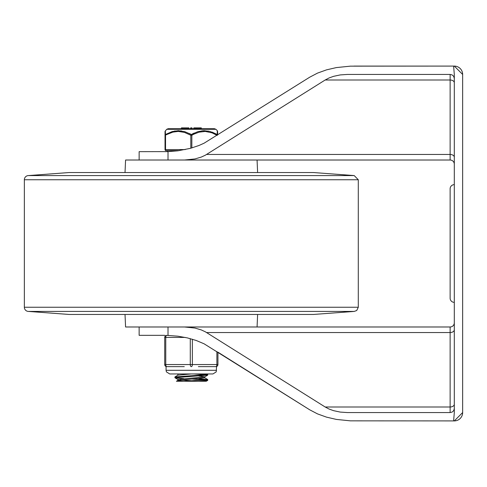 <?xml version="1.0" encoding="UTF-8"?>
<svg xmlns="http://www.w3.org/2000/svg" width="487" height="487" viewBox="0 0 487 487"><rect width="100%" height="100%" fill="white"/><g stroke="black" fill="none" stroke-linecap="round" stroke-linejoin="round"><path stroke-width="0.73" d="M454.304 164.186A4.176 4.176 0 0 0 450.128 160.016A4.176 4.176 0 0 1 454.304 164.186M454.304 78.614L453.89 76.806L453.08 75.662L451.936 74.852L450.128 74.444L347.298 74.444L340.236 74.919L333.577 76.331L329.078 77.95L325.17 80.002L205.362 155.183L201.247 157.094L194.934 158.945L184.463 160.016L450.128 160.016L450.128 154.452A4.176 2.782 180 0 1 454.304 157.24M462.65 82.778L462.65 74.444L454.304 66.092A8.346 8.346 0 0 1 462.65 74.444A8.346 8.346 0 0 0 454.304 66.092L453.616 66.092L454.304 74.444L454.304 412.556L453.616 420.908L350.372 420.847L336.371 419.417L326.491 417.128L317.494 413.883L309.683 409.786L204.114 343.816L196.17 340.456L187.331 337.887L177.858 336.182L166.53 335.354A2.088 2.088 0 0 0 164.709 337.424A2.088 2.088 0 0 1 166.53 335.354A2.088 2.088 0 0 0 164.709 337.424L164.709 364.556L164.709 337.424A2.088 2.088 0 0 1 166.53 335.354M353.939 66.092L453.616 66.092L350.372 66.153L336.371 67.583L326.491 69.872L317.494 73.117L309.683 77.214L204.114 143.184L198.927 145.51L190.362 148.352L177.858 150.818L168.015 151.609L139.142 151.664L139.142 160.016M166.116 151.658L165.27 151.664M454.304 322.814A4.176 4.176 0 0 1 450.128 326.984A4.176 4.176 0 0 0 454.304 322.814M454.304 329.76A4.176 2.782 0 0 1 450.128 332.548L450.128 326.984L184.463 326.984L194.934 328.055L201.247 329.906L205.362 331.817L325.17 406.998L329.078 409.05L333.577 410.669L340.236 412.081L347.298 412.556L450.128 412.556L451.936 412.148L453.08 411.338L453.89 410.194L454.304 408.386M198.361 366.644L215.844 366.644A2.088 2.088 0 0 0 217.933 364.556L217.933 352.18L309.683 409.786M454.304 420.908L453.616 420.908L454.304 420.908L462.65 412.556A8.346 8.346 0 0 1 454.304 420.908A8.346 8.346 0 0 0 462.65 412.556L462.65 404.222M164.789 335.336L139.142 335.336L139.142 326.984M454.304 184.64A4.176 4.176 0 0 0 450.128 188.816L450.128 298.184A4.176 4.176 0 0 0 454.304 302.36M450.128 289.418L450.128 197.582M462.65 412.556L462.65 74.444M69.221 314.462L313.421 314.462L69.221 314.462L28.429 311.424A4.176 4.176 0 0 1 24.35 307.248L24.35 179.746A4.176 4.176 0 0 1 28.429 175.576L69.172 172.538L313.47 172.538L354.213 175.576L28.429 175.576M313.421 314.462L354.213 311.424L28.429 311.424M125.025 172.538L125.579 160.016L257.069 160.016L257.617 172.538M125.025 314.462L125.579 326.984L257.069 326.984L257.617 314.462M183.727 378.624L175.43 377.936L174.906 377.723L174.973 376.889L206.482 374.68L207.718 374.345L205.879 373.949M174.906 377.717L207.718 375.112M206.044 374.728L194.045 373.949M207.651 375.191L204.674 376.92L177.871 379.434L177.871 380.408M180.385 379.945L192.493 380.81M177.846 380.463L183.508 381.254L198.623 381.254L207.736 380.298M178.552 373.949L177.889 374.217L177.871 375.209M198.903 376.019L204.753 376.822M204.771 377.815L177.919 380.377L176.41 381.254L183.508 381.254M191.214 373.949L177.95 375.16L174.973 376.889M198.921 378.661L207.681 379.647L184.007 381.254L176.41 381.254M206.007 379.945L192.493 379.087M207.693 380.402L206.232 381.254L184.019 381.254M167.321 151.627L167.321 150.623L166.067 150.623L179.289 150.623M185.224 149.576L165.543 149.576L165.543 135.246A1.041 0.469 -119.6 0 1 165.434 134.503A1.041 0.937 180 0 0 165.026 135.246L165.026 149.576L165.026 131.405L165.026 135.246L172.812 132.135L178.242 131.405L184.445 132.403L190.801 135.246L190.801 148.231M191.841 147.932L191.841 135.246L193.875 134.168L198.976 132.178L205.21 131.417L212.034 132.848L217.099 135.343M215.93 129.305L214.469 128.708L168.173 128.708L166.712 129.305L215.93 129.305L217.305 130.662L217.208 134.503A1.041 0.469 119.6 0 1 217.099 135.246L217.251 135.246M193.863 127.874L195.938 127.874L195.938 128.708L193.863 128.708L193.863 127.874L193.863 128.708M187.312 127.874L182.394 127.874L182.394 128.708L181.968 128.708L181.968 127.874L182.394 127.874L181.968 127.874M201.301 128.708L196.444 128.708L196.444 127.874L201.301 127.874L201.301 128.708M217.592 135.033A1.041 0.937 180 0 0 217.208 134.503L209.879 131.411L203.895 130.662L197.85 131.66L191.324 134.503A1.041 0.469 -119.6 0 1 191.841 135.246L190.801 135.246A1.041 0.469 119.6 0 1 191.324 134.503L184.792 131.66L178.364 130.662L172.203 131.569L165.434 134.503L165.343 130.82M217.622 135.015L217.622 131.874M217.622 132.02L217.622 134.917M217.305 130.839L217.622 131.405M192.529 133.858L194.197 133.054M201.935 130.796L208.777 131.143M212.058 132.099L217.208 134.503M174.437 131.027L181.414 130.893M189.431 133.517L191.324 134.503M200.005 128.708L200.005 127.874M191.957 128.708L191.957 127.874L190.66 127.874L190.66 128.708M188.84 128.708L188.84 127.874L187.805 127.874L187.805 128.708L187.799 127.874M165.026 149.576A1.041 1.041 0 0 0 166.067 150.623A1.041 1.041 0 0 1 165.026 149.576L165.543 149.576A1.041 0.524 90 0 0 166.067 150.623M190.277 338.629L190.277 364.556A2.088 1.041 90 0 0 191.324 366.644A2.088 1.041 -90 0 0 192.365 364.556L192.365 339.22M166.384 366.601A2.088 2.088 0 0 1 164.709 364.556A2.088 2.088 0 0 0 166.798 366.644L166.067 366.51L166.798 366.644A2.088 1.041 -90 0 1 165.757 364.556L165.757 337.424A2.088 1.041 -90 0 1 166.651 335.354M184.281 366.644L166.798 366.644A2.088 2.088 0 0 1 166.39 366.601M216.892 351.523L216.892 364.556L217.933 364.556A2.088 2.088 0 0 1 215.844 366.644A2.088 2.088 0 0 0 217.933 364.556L217.933 352.18M454.304 82.784A4.176 2.782 0 0 0 450.128 80.002L450.128 154.452L206.591 154.452M450.128 74.444L450.128 80.002L325.17 80.002M168.015 160.016L168.015 151.609M454.304 404.216A4.176 2.782 0 0 1 450.128 406.998L450.128 412.556M206.591 332.548L450.128 332.548L450.128 406.998L325.17 406.998M168.015 326.984L168.015 335.391M354.213 311.424L356.721 310.517L358.292 307.248L24.35 307.248M358.292 307.248L358.292 179.746L24.35 179.746M166.798 366.644A2.088 2.088 0 0 1 164.709 364.556L216.892 364.556A2.088 1.041 90 0 1 215.844 366.644M164.709 337.424L185.224 337.424M216.575 370.297L166.067 370.297L166.438 371.904L169.72 373.949L212.922 373.949L216.204 371.904L216.575 366.51M358.292 179.746L354.213 175.576M207.736 374.345L207.736 375.112M204.771 376.865L204.771 377.851M204.717 377.772L207.699 379.501M207.085 373.949L207.651 374.278M174.973 377.802L177.95 379.525M177.353 373.949L177.871 374.247M207.736 379.562L207.736 380.329M166.712 129.305L165.026 131.405M181.42 127.874L181.42 128.708M181.931 127.874L181.931 128.708M166.067 366.51L166.067 370.297"/></g></svg>
